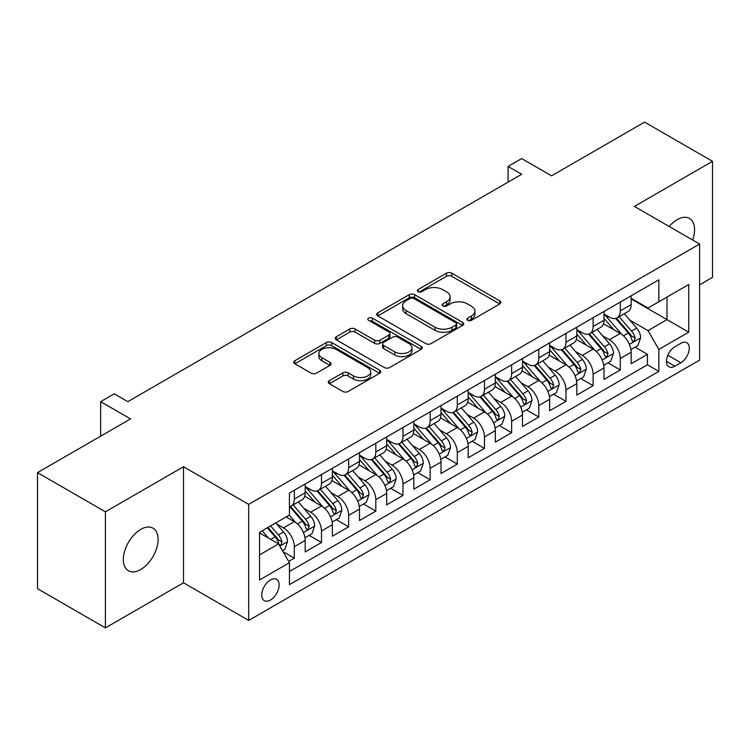<?xml version="1.0" encoding="UTF-8"?>
<svg xmlns="http://www.w3.org/2000/svg" width="750" height="750" viewBox="0 0 750 750"><rect width="100%" height="100%" fill="white"/><g stroke="black" fill="none" stroke-linecap="round" stroke-linejoin="round"><path stroke-width="1.12" d="M467.7 320.316A2.644 1.528 0 0 0 471.431 320.316L499.763 303.956A3.769 2.175 0 0 0 500.869 302.419A3.769 2.175 0 0 0 499.763 300.881L451.772 273.169A3.769 2.175 0 0 0 446.438 273.169L418.106 289.528A2.644 1.528 0 0 0 417.338 290.606A2.644 1.528 0 0 0 418.106 291.684A2.644 1.528 0 0 0 421.847 291.684L425.512 289.566A12.066 6.966 0 0 1 442.575 289.566L446.569 291.872A12.066 6.966 0 0 1 450.103 296.803A12.066 6.966 0 0 1 446.569 301.725L442.903 303.844A2.644 1.528 0 0 0 442.134 304.922A2.644 1.528 0 0 0 442.903 306A2.644 1.528 0 0 0 446.634 306L450.309 303.881A12.066 6.966 0 0 1 467.372 303.881L471.366 306.188A12.066 6.966 0 0 1 474.9 311.119A12.066 6.966 0 0 1 471.366 316.041L467.7 318.159A2.644 1.528 0 0 0 466.931 319.237A2.644 1.528 0 0 0 467.7 320.316L467.7 318.159M140.719 569.541A24.581 14.194 120 0 0 156.778 547.875A24.581 14.194 120 0 0 153.009 528.178A24.581 14.194 120 0 0 140.719 529.397A24.581 14.194 120 0 0 124.659 551.053A24.581 14.194 120 0 0 128.428 570.759A24.581 14.194 120 0 0 140.719 569.541M692.634 240.028A24.581 14.194 120 0 0 689.484 218.447A24.581 14.194 120 0 0 677.184 219.666A24.581 14.194 120 0 0 669.216 226.509M270.422 600.047A12.291 7.097 120 0 0 278.456 589.209A12.291 7.097 120 0 0 276.572 579.356A12.291 7.097 120 0 0 270.422 579.966A12.291 7.097 120 0 0 262.387 590.803A12.291 7.097 120 0 0 264.272 600.656A12.291 7.097 120 0 0 270.422 600.047M329.391 380.616A3.769 2.175 0 0 0 328.284 382.153A3.769 2.175 0 0 0 329.391 383.691L342.853 391.472A3.769 2.175 0 0 0 348.188 391.472L379.65 373.303A3.769 2.175 0 0 0 380.756 371.766A3.769 2.175 0 0 0 379.65 370.228L331.659 342.516A3.769 2.175 0 0 0 326.325 342.516L294.862 360.684A3.769 2.175 0 0 0 293.756 362.222A3.769 2.175 0 0 0 294.862 363.759L311.128 373.153A3.769 2.175 0 0 0 316.462 373.153L329.925 365.381A3.769 2.175 0 0 0 331.031 363.834A3.769 2.175 0 0 0 329.925 362.297L321.863 357.638A10.088 5.822 0 0 1 318.909 353.522A10.088 5.822 0 0 1 325.134 348.141A10.088 5.822 0 0 1 336.122 349.406L367.716 367.65A10.088 5.822 0 0 1 370.669 371.766A10.088 5.822 0 0 1 364.444 377.147A10.088 5.822 0 0 1 353.456 375.881L348.188 372.844A3.769 2.175 0 0 0 342.853 372.844L329.391 380.616L329.391 383.691M699.6 284.831L712.5 277.378L712.5 161.325L644.597 122.119L551.559 175.828L521.681 158.578L508.097 166.425L521.681 174.262L127.819 401.663L114.234 393.816L100.65 401.663L100.65 436.163M105.403 511.828L105.403 627.881L183.497 582.797L183.497 466.744L105.403 511.828L37.5 472.622L130.538 418.912L100.65 401.663M183.497 466.744L248.691 504.375L699.6 244.05L699.6 360.103L248.691 620.428L248.691 504.375M712.5 161.325L634.406 206.409L699.6 244.05M425.775 343.594A3.769 2.175 0 0 0 431.109 343.594L462.572 325.434A3.769 2.175 0 0 0 463.678 323.888A3.769 2.175 0 0 0 462.572 322.35L414.581 294.647A3.769 2.175 0 0 0 409.247 294.647L377.784 312.806A3.769 2.175 0 0 0 376.678 314.344A3.769 2.175 0 0 0 377.784 315.891L425.775 343.594M369.637 320.887A2.644 1.528 0 0 1 372.319 321.253L372.319 318.122L421.106 346.294A3.769 2.175 0 0 1 422.213 347.831A3.769 2.175 0 0 1 421.106 349.369L389.644 367.528A3.769 2.175 0 0 1 384.319 367.528L336.328 339.825L336.328 336.75A3.769 2.175 0 0 0 335.222 338.287A3.769 2.175 0 0 0 336.328 339.825M336.328 336.75L349.791 328.969A3.769 2.175 0 0 1 355.125 328.969L374.587 340.209A3.769 2.175 0 0 0 379.913 340.209L388.847 335.053A3.769 2.175 0 0 0 389.953 333.516A3.769 2.175 0 0 0 388.847 331.978L368.588 320.278A2.644 1.528 0 0 1 367.809 319.2A2.644 1.528 0 0 1 369.441 317.794A2.644 1.528 0 0 1 372.319 318.122M105.403 627.881L37.5 588.675L37.5 472.622M288.694 561.422L294.328 558.169L283.05 551.663M276.637 523.969L283.463 527.906A15.366 8.869 60 0 1 294.328 546.722L305.194 540.45L305.194 551.897L321.488 542.484L309.131 535.35M303.806 508.284L310.622 512.222A15.366 8.869 60 0 1 321.488 531.038L332.353 524.766L332.353 536.213L348.656 526.809L336.291 519.675M330.966 492.6L337.791 496.537A15.366 8.869 60 0 1 348.656 515.363L359.513 509.081L359.513 520.538L375.816 511.125L363.459 503.991M358.134 476.916L364.95 480.853A15.366 8.869 60 0 1 375.816 499.678L386.681 493.406L386.681 504.853L402.975 495.441L390.619 488.306M385.294 461.241L392.109 465.178A15.366 8.869 60 0 1 402.975 483.994L413.841 477.722L413.841 489.169L430.144 479.756L417.778 472.622M412.453 445.556L419.278 449.494A15.366 8.869 60 0 1 430.144 468.309L441.009 462.037L441.009 473.484L457.303 464.072L444.947 456.938M439.622 429.872L446.438 433.809A15.366 8.869 60 0 1 457.303 452.625L468.169 446.353L468.169 457.8L484.462 448.397L472.106 441.262M466.781 414.188L473.606 418.125A15.366 8.869 60 0 1 484.462 436.95L495.328 430.669L495.328 442.125L511.631 432.712L499.275 425.578M493.941 398.503L500.766 402.441A15.366 8.869 60 0 1 511.631 421.266L522.497 414.994L522.497 426.441L538.791 417.028L526.434 409.894M521.109 382.828L527.925 386.766A15.366 8.869 60 0 1 538.791 405.581L549.656 399.309L549.656 410.756L565.959 401.344L553.594 394.209M548.269 367.144L555.094 371.081A15.366 8.869 60 0 1 565.959 389.897L576.825 383.625L576.825 395.072L593.119 385.669L580.763 378.525M575.438 351.459L582.253 355.397A15.366 8.869 60 0 1 593.119 374.213L603.984 367.941L603.984 379.387L620.278 369.984L620.278 358.538A15.366 8.869 -120 0 0 609.412 339.713L602.597 335.775M607.922 362.85L620.278 369.984M305.194 540.45A15.366 8.869 -120 0 0 294.328 521.634L286.181 516.928M332.353 524.766A15.366 8.869 -120 0 0 321.488 505.95L304.688 496.247M359.513 509.081A15.366 8.869 -120 0 0 348.656 490.266L331.856 480.572M386.681 493.406A15.366 8.869 -120 0 0 375.816 474.581L359.016 464.887M413.841 477.722A15.366 8.869 -120 0 0 402.975 458.897L386.175 449.203M441.009 462.037A15.366 8.869 -120 0 0 430.144 443.222L413.344 433.519M468.169 446.353A15.366 8.869 -120 0 0 457.303 427.538L440.503 417.834M495.328 430.669A15.366 8.869 -120 0 0 484.462 411.853L467.672 402.159M522.497 414.994A15.366 8.869 -120 0 0 511.631 396.169L494.831 386.475M549.656 399.309A15.366 8.869 -120 0 0 538.791 380.484L521.991 370.791M576.825 383.625A15.366 8.869 -120 0 0 565.959 364.809L549.159 355.106M603.984 367.941A15.366 8.869 -120 0 0 593.119 349.125L576.319 339.422M680.859 343.322L674.878 346.772A11.906 6.872 120 0 0 667.097 357.262A11.906 6.872 120 0 0 668.925 366.806A11.906 6.872 120 0 0 674.878 366.216L680.859 362.766A11.906 6.872 120 0 0 688.631 352.275A11.906 6.872 120 0 0 686.812 342.731A11.906 6.872 120 0 0 680.859 343.322M259.556 554.878L278.569 543.9L289.434 562.716L289.434 584.672L658.856 371.391L658.856 349.434L647.991 330.619L629.756 320.091M289.434 562.716L259.556 579.966L259.556 532.294L289.434 515.044L289.434 493.088L658.856 279.806L658.856 301.762L688.734 284.513L688.734 332.184L658.856 349.434M305.194 486.506L310.622 489.637A15.366 8.869 60 0 0 318.309 490.397L329.175 484.125A15.366 8.869 -120 0 0 332.353 477.094L332.353 468.309M332.353 470.822L337.791 473.953A15.366 8.869 60 0 0 345.469 474.713L356.334 468.441A15.366 8.869 -120 0 0 359.513 461.409L359.513 452.625M359.513 455.138L364.95 458.269A15.366 8.869 60 0 0 372.628 459.037L383.494 452.766A15.366 8.869 -120 0 0 386.681 445.725L386.681 436.941M386.681 439.453L392.109 442.594A15.366 8.869 60 0 0 399.797 443.353L410.663 437.081A15.366 8.869 -120 0 0 413.841 430.041L413.841 421.266M413.841 423.769L419.278 426.909A15.366 8.869 60 0 0 426.956 427.669L437.822 421.397A15.366 8.869 -120 0 0 441.009 414.366L441.009 405.581M441.009 408.094L446.438 411.225A15.366 8.869 60 0 0 454.125 411.984L464.991 405.712A15.366 8.869 -120 0 0 468.169 398.681L468.169 389.897M468.169 392.409L473.606 395.541A15.366 8.869 60 0 0 481.284 396.309L492.15 390.028A15.366 8.869 -120 0 0 495.328 382.997L495.328 374.213M495.328 376.725L500.766 379.866A15.366 8.869 60 0 0 508.444 380.625L519.309 374.353A15.366 8.869 -120 0 0 522.497 367.312L522.497 358.538M522.497 361.041L527.925 364.181A15.366 8.869 60 0 0 535.613 364.941L546.478 358.669A15.366 8.869 -120 0 0 549.656 351.637L549.656 342.853M549.656 345.356L555.094 348.497A15.366 8.869 60 0 0 562.772 349.256L573.638 342.984A15.366 8.869 -120 0 0 576.825 335.953L576.825 327.169M576.825 329.681L582.253 332.812A15.366 8.869 60 0 0 589.941 333.572L600.797 327.3A15.366 8.869 -120 0 0 603.984 320.269L603.984 311.484M289.434 571.5L647.447 364.809L647.447 354.3L631.144 363.712L631.144 352.256A15.366 8.869 -120 0 0 620.278 333.441L603.488 323.747M603.984 313.997L609.412 317.128A15.366 8.869 -120 0 0 617.1 317.897A15.366 8.869 -120 0 0 620.278 310.856L620.278 302.072M617.1 317.897L627.966 311.616A15.366 8.869 -120 0 0 631.144 304.584L631.144 295.8M294.328 490.266L294.328 499.05A15.366 8.869 60 0 1 291.141 506.081A15.366 8.869 60 0 1 289.434 506.7M291.141 506.081L302.006 499.809A15.366 8.869 -120 0 0 305.194 492.778L305.194 483.994M321.488 474.581L321.488 483.366A15.366 8.869 60 0 1 318.309 490.397M348.656 458.897L348.656 467.681A15.366 8.869 60 0 1 345.469 474.713M375.816 443.222L375.816 451.997A15.366 8.869 60 0 1 372.628 459.037M402.975 427.538L402.975 436.322A15.366 8.869 60 0 1 399.797 443.353M430.144 411.853L430.144 420.637A15.366 8.869 60 0 1 426.956 427.669M457.303 396.169L457.303 404.953A15.366 8.869 60 0 1 454.125 411.984M484.462 380.484L484.462 389.269A15.366 8.869 60 0 1 481.284 396.309M511.631 364.809L511.631 373.584A15.366 8.869 60 0 1 508.444 380.625M538.791 349.125L538.791 357.909A15.366 8.869 60 0 1 535.613 364.941M565.959 333.441L565.959 342.225A15.366 8.869 60 0 1 562.772 349.256M593.119 317.756L593.119 326.541A15.366 8.869 60 0 1 589.941 333.572M593.119 374.213L593.119 385.669M565.959 389.897L565.959 401.344M538.791 405.581L538.791 417.028M511.631 421.266L511.631 432.712M484.462 436.95L484.462 448.397M457.303 452.625L457.303 464.072M430.144 468.309L430.144 479.756M402.975 483.994L402.975 495.441M375.816 499.678L375.816 511.125M348.656 515.363L348.656 526.809M321.488 531.038L321.488 542.484M294.328 546.722L294.328 558.169M278.569 543.9L259.556 532.922M647.991 330.619L667.003 319.641L667.003 297.056L688.734 284.513M631.144 298.941L688.734 332.184M631.144 298.312L647.991 308.034L658.856 301.762M183.497 582.797L248.691 620.428M508.097 166.425L508.097 182.109M635.081 347.166L647.447 354.3M647.447 364.809L658.856 371.391M468.759 320.681L471.366 319.181A12.066 6.966 0 0 0 474.9 314.25L474.9 311.119M450.103 296.803L450.103 299.934A12.066 6.966 0 0 1 446.569 304.866L443.962 306.366M499.716 303.984L451.772 276.309A3.769 2.175 0 0 0 446.438 276.309L419.166 292.05M462.516 325.463L414.581 297.778A3.769 2.175 0 0 0 409.247 297.778L377.831 315.919M455.906 324.966A2.644 1.528 0 0 0 456.675 323.888A2.644 1.528 0 0 0 455.906 322.819L413.775 298.491A2.644 1.528 0 0 0 410.044 298.491L406.181 300.722A12.066 6.966 0 0 0 402.647 305.653A12.066 6.966 0 0 0 406.181 310.575L434.972 327.206A12.066 6.966 0 0 0 452.034 327.206L455.906 324.966L455.906 328.106A2.644 1.528 0 0 0 456.675 327.028L456.675 323.888M402.647 305.653L402.647 308.784A12.066 6.966 0 0 0 406.181 313.716L406.181 310.575M455.906 328.106L452.034 330.338A12.066 6.966 0 0 1 434.972 330.338L406.181 313.716M336.375 339.853L349.791 332.109L349.791 328.969M389.953 333.516L389.953 336.647A3.769 2.175 0 0 1 388.847 338.184L379.913 343.35A3.769 2.175 0 0 1 374.587 343.35L355.125 332.109A3.769 2.175 0 0 0 349.791 332.109M372.319 321.253L421.059 349.397M394.781 351.872A10.088 5.822 0 0 0 405.769 353.128A10.088 5.822 0 0 0 412.003 347.756A10.088 5.822 0 0 0 409.041 343.631L397.913 337.209A3.769 2.175 0 0 0 392.578 337.209L383.653 342.366A3.769 2.175 0 0 0 382.547 343.903A3.769 2.175 0 0 0 383.653 345.441L394.781 351.872L394.781 355.003A10.088 5.822 0 0 0 405.769 356.269A10.088 5.822 0 0 0 412.003 350.887L412.003 347.756M382.547 343.903L382.547 347.044A3.769 2.175 0 0 0 383.653 348.581L383.653 345.441M394.781 355.003L383.653 348.581M370.669 371.766L370.669 374.906A10.088 5.822 0 0 1 364.444 380.278A10.088 5.822 0 0 1 353.456 379.022L348.188 375.975A3.769 2.175 0 0 0 342.853 375.975L329.438 383.728M318.909 353.522L318.909 356.663A10.088 5.822 0 0 0 321.863 360.778L321.863 357.638M329.878 365.409L321.863 360.778M379.603 373.331L331.659 345.656A3.769 2.175 0 0 0 326.325 345.656L294.909 363.788M630.919 349.566L637.941 345.516L640.65 337.678A10.181 5.878 -120 0 0 636.684 328.116L624.281 313.744M621.788 334.434L607.069 317.391A29.391 16.969 -120 0 0 603.984 314.166M613.716 329.653L605.484 320.119A24.394 14.081 -120 0 0 603.984 318.478M615.712 318.441L628.266 332.981A10.181 5.878 60 0 1 631.894 339.994L632.634 341.194L634.012 341.006L635.156 338.109A10.181 5.878 -120 0 0 631.528 331.097L619.116 316.725M616.453 318.206L629.944 333.825A5.184 2.991 60 0 1 631.247 335.85L635.156 338.109M603.759 365.25L610.772 361.2L613.491 353.363A10.181 5.878 -120 0 0 609.525 343.8L597.112 329.428M594.628 350.119L579.909 333.075A29.391 16.969 -120 0 0 576.825 329.85M586.556 345.338L578.325 335.803A24.394 14.081 -120 0 0 576.825 334.163M588.553 334.125L601.106 348.666A10.181 5.878 60 0 1 604.734 355.678L605.475 356.878L606.853 356.691L607.997 353.794A10.181 5.878 -120 0 0 604.369 346.781L591.956 332.409M589.294 333.891L602.775 349.509A5.184 2.991 60 0 1 604.087 351.534L607.997 353.794M576.591 380.934L583.612 376.884L586.331 369.037A10.181 5.878 -120 0 0 582.366 359.484L569.953 345.113M567.469 365.803L552.75 348.759A29.391 16.969 -120 0 0 549.656 345.525M559.397 361.022L551.156 351.488A24.394 14.081 -120 0 0 549.656 349.847M561.394 349.809L573.938 364.341A10.181 5.878 60 0 1 577.575 371.353L578.316 372.562L579.684 372.366L580.828 369.478A10.181 5.878 -120 0 0 577.2 362.466L564.788 348.094M562.125 349.575L575.616 365.194A5.184 2.991 60 0 1 576.919 367.219L580.828 369.478M549.431 396.619L556.453 392.569L559.163 384.722A10.181 5.878 -120 0 0 555.197 375.169L542.784 360.797M540.3 381.478L525.581 364.444A29.391 16.969 -120 0 0 522.497 361.209M532.228 376.697L523.997 367.172A24.394 14.081 -120 0 0 522.497 365.531M534.225 365.494L546.778 380.025A10.181 5.878 60 0 1 550.406 387.037L551.147 388.247L552.525 388.05L553.669 385.153A10.181 5.878 -120 0 0 550.041 378.141L537.628 363.778M534.966 365.259L548.456 380.869A5.184 2.991 60 0 1 549.759 382.903L553.669 385.153M522.263 412.303L529.284 408.244L532.003 400.406A10.181 5.878 -120 0 0 528.038 390.844L515.625 376.481M513.141 397.162L498.422 380.128A29.391 16.969 -120 0 0 495.328 376.894M505.069 392.381L496.838 382.847A24.394 14.081 -120 0 0 495.328 381.216M507.066 381.178L519.619 395.709A10.181 5.878 60 0 1 523.247 402.722L523.987 403.931L525.366 403.734L526.509 400.837A10.181 5.878 -120 0 0 522.872 393.825L510.469 379.453M507.797 380.934L521.287 396.553A5.184 2.991 60 0 1 522.6 398.578L526.509 400.837M495.103 427.978L502.125 423.928L504.834 416.091A10.181 5.878 -120 0 0 500.878 406.528L488.466 392.156M485.972 412.847L471.262 395.803A29.391 16.969 -120 0 0 468.169 392.578M477.9 408.066L469.669 398.531A24.394 14.081 -120 0 0 468.169 396.891M479.897 396.853L492.45 411.394A10.181 5.878 60 0 1 496.078 418.406L496.819 419.606L498.197 419.419L499.341 416.522A10.181 5.878 -120 0 0 495.712 409.509L483.3 395.138M480.637 396.619L494.128 412.238A5.184 2.991 60 0 1 495.431 414.262L499.341 416.522M467.944 443.663L474.956 439.613L477.675 431.766A10.181 5.878 -120 0 0 473.709 422.213L461.297 407.841M458.812 428.531L444.094 411.488A29.391 16.969 -120 0 0 441.009 408.253M450.741 423.75L442.509 414.216A24.394 14.081 -120 0 0 441.009 412.575M452.738 412.538L465.291 427.069A10.181 5.878 60 0 1 468.919 434.081L469.659 435.291L471.038 435.103L472.181 432.206A10.181 5.878 -120 0 0 468.553 425.194L456.141 410.822M453.478 412.303L466.959 427.922A5.184 2.991 60 0 1 468.272 429.947L472.181 432.206M440.775 459.347L447.797 455.297L450.516 447.45A10.181 5.878 -120 0 0 446.55 437.897L434.137 423.525M431.653 444.216L416.934 427.172A29.391 16.969 -120 0 0 413.841 423.938M423.581 439.434L415.35 429.9A24.394 14.081 -120 0 0 413.841 428.259M425.578 428.222L438.131 442.753A10.181 5.878 60 0 1 441.759 449.766L442.5 450.975L443.869 450.778L445.012 447.891A10.181 5.878 -120 0 0 441.384 440.878L428.972 426.506M426.309 427.987L439.8 443.597A5.184 2.991 60 0 1 441.103 445.631L445.012 447.891M413.616 475.031L420.637 470.981L423.347 463.134A10.181 5.878 -120 0 0 419.381 453.581L406.978 439.209M404.484 459.891L389.766 442.856A29.391 16.969 -120 0 0 386.681 439.622M396.412 455.109L388.181 445.584A24.394 14.081 -120 0 0 386.681 443.944M398.409 443.906L410.963 458.438A10.181 5.878 60 0 1 414.591 465.45L415.331 466.659L416.709 466.462L417.853 463.566A10.181 5.878 -120 0 0 414.225 456.553L401.812 442.191M399.15 443.663L412.641 459.281A5.184 2.991 60 0 1 413.944 461.316L417.853 463.566M386.456 490.716L393.469 486.656L396.188 478.819A10.181 5.878 -120 0 0 392.222 469.256L379.809 454.894M377.325 475.575L362.606 458.531A29.391 16.969 -120 0 0 359.513 455.306M369.253 470.794L361.022 461.259A24.394 14.081 -120 0 0 359.513 459.628M371.25 459.591L383.803 474.122A10.181 5.878 60 0 1 387.431 481.134L388.172 482.344L389.55 482.147L390.694 479.25A10.181 5.878 -120 0 0 387.056 472.238L374.653 457.866M371.991 459.347L385.472 474.966A5.184 2.991 60 0 1 386.784 476.991L390.694 479.25M359.288 506.391L366.309 502.341L369.019 494.503A10.181 5.878 -120 0 0 365.062 484.941L352.65 470.569M350.166 491.259L335.447 474.216A29.391 16.969 -120 0 0 332.353 470.991M342.094 486.478L333.853 476.944A24.394 14.081 -120 0 0 332.353 475.303M344.081 475.266L356.634 489.806A10.181 5.878 60 0 1 360.272 496.819L361.012 498.019L362.381 497.831L363.525 494.934A10.181 5.878 -120 0 0 359.897 487.922L347.484 473.55M344.822 475.031L358.312 490.65A5.184 2.991 60 0 1 359.616 492.675L363.525 494.934M332.128 522.075L339.141 518.025L341.859 510.178A10.181 5.878 -120 0 0 337.894 500.625L325.481 486.253M322.997 506.944L308.278 489.9A29.391 16.969 -120 0 0 305.194 486.666M314.925 502.162L306.694 492.628A24.394 14.081 -120 0 0 305.194 490.988M316.922 490.95L329.475 505.481A10.181 5.878 60 0 1 333.103 512.494L333.844 513.703L335.222 513.516L336.366 510.619A10.181 5.878 -120 0 0 332.738 503.606L320.325 489.234M317.662 490.716L331.153 506.334A5.184 2.991 60 0 1 332.456 508.359L336.366 510.619M304.959 537.759L311.981 533.709L314.7 525.862A10.181 5.878 -120 0 0 310.734 516.309L298.322 501.938M295.837 522.628L289.341 515.1M287.766 517.837L286.706 516.619M289.762 506.634L302.316 521.166A10.181 5.878 60 0 1 305.944 528.178L306.684 529.387L308.053 529.191L309.197 526.294A10.181 5.878 -120 0 0 305.569 519.281L293.166 504.919M290.494 506.4L303.984 522.009A5.184 2.991 60 0 1 305.297 524.044L309.197 526.294M282.506 550.725L284.822 549.384L287.531 541.547A10.181 5.878 -120 0 0 283.566 531.984L275.756 522.938M268.463 538.059L262.172 530.784M260.597 533.522L259.556 532.312M267.338 527.803L275.147 536.85A10.181 5.878 60 0 1 278.775 543.862L279.516 545.072L280.894 544.875L282.037 541.978A10.181 5.878 -120 0 0 278.409 534.966L270.591 525.919M267.966 527.438L276.825 537.694A5.184 2.991 60 0 1 278.128 539.728L282.037 541.978M283.463 527.906L294.328 521.634M310.622 512.222L321.488 505.95M337.791 496.537L348.656 490.266M364.95 480.853L375.816 474.581M392.109 465.178L402.975 458.897M419.278 449.494L430.144 443.222M446.438 433.809L457.303 427.538M473.606 418.125L484.462 411.853M500.766 402.441L511.631 396.169M527.925 386.766L538.791 380.484M555.094 371.081L565.959 364.809M582.253 355.397L593.119 349.125M609.412 339.713L620.278 333.441M620.278 310.856L631.144 304.584M294.328 499.05L305.194 492.778M321.488 483.366L332.353 477.094M348.656 467.681L359.513 461.409M375.816 451.997L386.681 445.725M402.975 436.322L413.841 430.041M430.144 420.637L441.009 414.366M457.303 404.953L468.169 398.681M484.462 389.269L495.328 382.997M511.631 373.584L522.497 367.312M538.791 357.909L549.656 351.637M565.959 342.225L576.825 335.953M593.119 326.541L603.984 320.269M620.278 358.538L631.144 352.256M667.828 355.247L680.859 362.766M666.459 361.359L674.878 366.216M471.366 319.181L471.366 316.041M442.903 306L442.903 303.844M446.569 304.866L446.569 301.725M418.106 291.684L418.106 289.528M446.438 276.309L446.438 273.169M451.772 276.309L451.772 273.169M499.763 303.956L499.763 300.881M377.784 315.891L377.784 312.806M409.247 297.778L409.247 294.647M414.581 297.778L414.581 294.647M462.572 325.434L462.572 322.35M434.972 330.338L434.972 327.206M452.034 330.338L452.034 327.206M355.125 332.109L355.125 328.969M374.587 343.35L374.587 340.209M379.913 343.35L379.913 340.209M388.847 338.184L388.847 335.053M421.106 349.369L421.106 346.294M342.853 375.975L342.853 372.844M348.188 375.975L348.188 372.844M353.456 379.022L353.456 375.881M329.925 365.381L329.925 362.297M294.862 363.759L294.862 360.684M326.325 345.656L326.325 342.516M331.659 345.656L331.659 342.516M379.65 373.303L379.65 370.228M629.363 344.353L640.584 337.875M607.069 317.391L608.475 316.584M631.528 331.097L636.684 328.116M623.409 335.784L628.266 332.981M602.203 360.028L613.425 353.55M579.909 333.075L581.306 332.269M604.369 346.781L609.525 343.8M596.25 351.469L601.106 348.666M575.044 375.712L586.256 369.234M552.75 348.759L554.147 347.953M577.2 362.466L582.366 359.484M569.091 367.144L573.938 364.341M547.875 391.397L559.097 384.919M525.581 364.444L526.987 363.637M550.041 378.141L555.197 375.169M541.922 382.828L546.778 380.025M520.716 407.081L531.938 400.603M498.422 380.128L499.819 379.312M522.872 393.825L528.038 390.844M514.763 398.512L519.619 395.709M493.547 422.766L504.769 416.288M471.262 395.803L472.659 394.997M495.712 409.509L500.878 406.528M487.594 414.197L492.45 411.394M466.388 438.441L477.609 431.962M444.094 411.488L445.491 410.681M468.553 425.194L473.709 422.213M460.434 429.872L465.291 427.069M439.228 454.125L450.441 447.647M416.934 427.172L418.331 426.366M441.384 440.878L446.55 437.897M433.275 445.556L438.131 442.753M412.059 469.809L423.281 463.331M389.766 442.856L391.172 442.05M414.225 456.553L419.381 453.581M406.106 461.241L410.963 458.438M384.9 485.494L396.122 479.016M362.606 458.531L364.003 457.725M387.056 472.238L392.222 469.256M378.947 476.925L383.803 474.122M357.741 501.178L368.953 494.7M335.447 474.216L336.844 473.409M359.897 487.922L365.062 484.941M351.788 492.609L356.634 489.806M330.572 516.853L341.794 510.375M308.278 489.9L309.675 489.094M332.738 503.606L337.894 500.625M324.619 508.284L329.475 505.481M303.412 532.537L314.634 526.059M305.569 519.281L310.734 516.309M297.459 523.969L302.316 521.166M279.862 546.131L287.466 541.744M278.409 534.966L283.566 531.984M270.759 539.391L275.147 536.85"/></g></svg>
